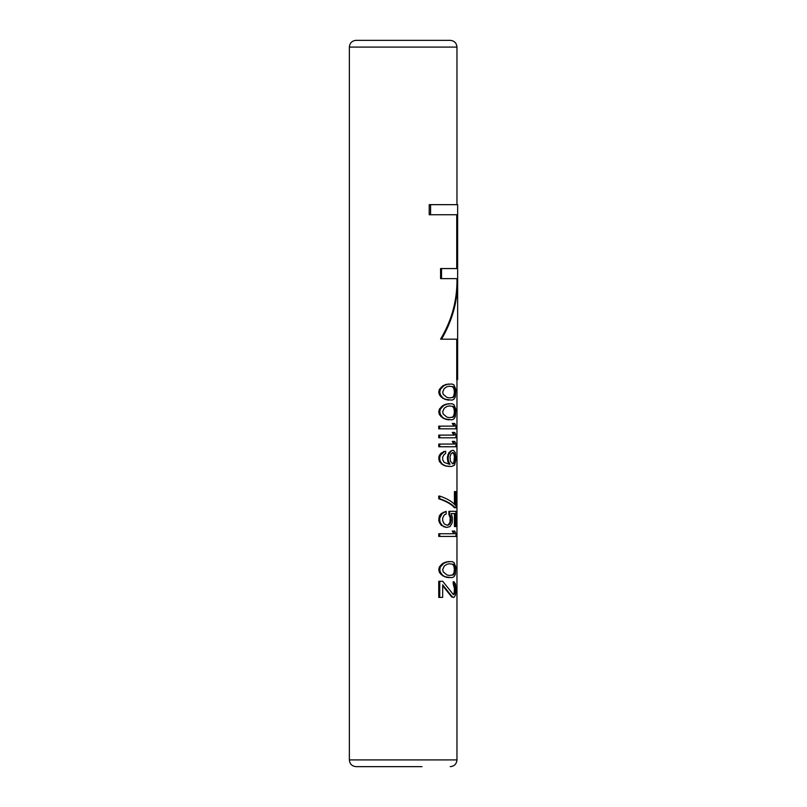 <?xml version="1.0" encoding="UTF-8"?>
<svg xmlns="http://www.w3.org/2000/svg" width="807" height="807" viewBox="0 0 807 807"><rect width="100%" height="100%" fill="white"/><g stroke="black" fill="none" stroke-linecap="round" stroke-linejoin="round"><path stroke-width="1.21" d="M454.765 531.046L455.945 533.74L455.945 536.433L439.754 536.433L439.754 533.74L454.563 533.74L452.979 531.046L454.765 531.046M446.16 384.445L442.831 385.786L439.391 389.377L438.746 392.071L439.391 394.754L441.187 397.004L444.818 399.243L451.9 400.141L453.927 399.243L455.309 397.004L455.804 389.377L453.927 384.899L451.9 384.001L446.16 384.445L448.974 384.001M446.16 404.176L442.831 405.518L439.391 409.109L438.746 411.792L439.391 414.485L441.187 416.725L444.818 418.964L451.9 419.862L453.927 418.964L455.309 416.725L455.804 409.109L453.927 404.62L451.9 403.722L446.16 404.176L448.974 403.722M439.754 428.83L438.746 428.83L438.746 426.136L454.563 426.136L452.979 423.453L454.765 423.453L455.945 426.136L455.945 428.83L439.754 428.83L439.754 426.136M452.979 423.453L452.243 423.453L453.857 426.136M439.754 437.798L438.746 437.798L438.746 435.104L454.563 435.104L452.979 432.421L454.765 432.421L455.945 435.104L455.945 437.798L439.754 437.798L439.754 435.104M452.979 432.421L452.243 432.421L453.857 435.104M439.754 446.765L438.746 446.765L438.746 444.072L454.563 444.072L452.979 441.389L454.765 441.389L455.945 444.072L455.945 446.765L439.754 446.765L439.754 444.072M452.979 441.389L452.243 441.389L453.857 444.072M450.245 451.244L452.455 450.346L448.904 452.596L447.401 457.075L447.794 461.564L449.247 464.247M443.346 451.698L445.676 451.244L441.187 453.04L439.391 455.279L438.746 457.529L439.391 461.564L443.346 465.145L445.726 466.043L451.617 466.486L454.563 465.145L455.945 459.314L455.309 452.596L453.473 450.346L452.455 450.346M455.138 507.734L454.432 507.734C451.466 504.264 446.241 501.268 438.746 498.766L438.746 496.083L439.754 496.083C447.098 498.605 452.223 501.591 455.138 505.051L455.138 491.594L455.945 491.594L455.945 507.734L455.138 507.734C452.223 504.284 447.098 501.288 439.754 498.766L439.754 496.083M454.432 504.264L454.432 491.594L455.138 491.594M443.346 526.567L446.574 527.465L441.187 525.226L438.746 520.737L439.391 515.804L441.187 513.565L446.13 511.325L446.13 514.019L444.243 514.906L442.68 518.054L442.68 520.737L444.243 523.874L446.997 525.226L448.167 524.772L449.923 522.533L450.245 518.054L451.012 518.054L451.012 520.737L450.245 520.737M448.904 514.462L449.691 514.462L449.691 511.325L448.904 511.325L448.904 514.462L450.245 518.054M455.138 526.567L454.432 526.567L454.432 513.565L451.315 513.565L455.138 513.565L455.138 526.567L455.945 526.567L455.945 511.325L449.691 511.325M446.16 561.985L442.831 563.326L439.391 566.918L438.746 569.611L439.391 572.294L441.187 574.544L444.818 576.783L451.9 577.681L453.927 576.783L455.309 574.544L455.804 566.918L453.927 562.439L451.9 561.541L446.16 561.985L448.974 561.541M439.754 536.433L438.746 536.433L438.746 533.74L439.754 533.74M452.979 531.046L452.243 531.046L453.857 533.74M453.211 594.719L454.25 592.469L454.432 588.434L455.138 588.434L455.138 590.23L454.432 590.23M453.211 583.955L453.927 583.955L453.927 581.716L453.211 581.716L453.211 583.955L454.432 588.434M442.68 585.731L451.718 596.958L453.927 597.402L455.481 595.163L455.945 590.684L455.481 583.955L453.927 581.716M450.861 596.06L451.617 596.06L442.68 584.853L442.68 597.402L438.746 597.402L438.746 581.262L442.68 581.262L453.473 594.719L454.563 593.821L455.138 590.23M430.575 204.665L430.575 214.753L429.213 214.753L429.213 204.665L457.64 204.665L457.64 379.522L456.732 379.522L456.732 339.172M457.398 379.522L457.398 339.172L440.572 339.172C451.859 320.268 457.327 300.093 456.964 278.647M441.53 339.172C452.616 320.218 457.983 300.043 457.64 278.647L440.572 278.647L440.572 268.56L457.398 268.56L457.398 214.753L430.575 214.753M456.732 268.56L456.732 214.753M356.089 40.35L450.235 40.35C454.321 40.754 456.57 42.993 456.964 47.078L349.36 47.078C349.764 42.993 352.003 40.754 356.089 40.35M384.334 40.35L421.99 40.35M421.99 766.65L356.089 766.65C352.003 766.247 349.764 764.007 349.36 759.922L349.36 47.078M446.16 399.687L448.974 400.141M444.818 399.243L446.997 399.687M442.831 398.345L445.676 399.243M441.187 397.004L443.739 398.345M439.391 394.754L440.38 394.754L442.135 397.004M438.746 392.071L439.754 392.071L440.38 394.754M439.391 389.377L440.38 389.377L443.739 385.786L446.997 384.445M439.754 392.071L440.38 389.377M441.187 387.138L442.135 387.138M442.831 385.786L443.739 385.786M444.818 384.899L445.676 384.899M449.338 397.891L446.997 397.447L443.214 394.31L442.68 392.071L444.243 388.48L446.997 386.684L449.338 386.24L453.231 386.684L454.563 388.48L455.138 392.071L454.563 395.652L453.231 397.447L449.338 397.891L452.495 397.447L453.857 395.652L454.432 392.071L455.138 392.071M449.338 386.24L453.231 386.684M452.495 386.684L453.857 388.48L454.432 392.071M453.857 388.48L454.563 388.48M454.25 389.821L454.956 389.821M454.25 394.31L454.956 394.31M453.857 395.652L454.563 395.652M452.495 397.447L453.231 397.447M446.16 419.418L448.974 419.862M444.818 418.964L446.997 419.418M442.831 418.066L445.676 418.964M441.187 416.725L443.739 418.066M439.391 414.485L440.38 414.485L442.135 416.725M438.746 411.792L439.754 411.792L440.38 414.485M439.391 409.109L440.38 409.109L443.739 405.518L446.997 404.176M439.754 411.792L440.38 409.109M441.187 406.859L442.135 406.859M442.831 405.518L443.739 405.518M444.818 404.62L445.676 404.62M449.338 417.623L446.997 417.179L443.214 414.031L442.68 411.792L444.243 408.211L446.997 406.415L449.338 405.961L453.231 406.415L454.563 408.211L455.138 411.792L454.563 415.383L453.231 417.179L449.338 417.623L452.495 417.179L453.857 415.383L454.432 411.792L455.138 411.792M449.338 405.961L453.231 406.415M452.495 406.415L453.857 408.211L454.432 411.792M453.857 408.211L454.563 408.211M454.25 409.553L454.956 409.553M454.25 414.031L454.956 414.031M453.857 415.383L454.563 415.383M452.495 417.179L453.231 417.179M449.338 464.247L444.243 462.451L442.68 459.768L442.68 457.075L444.243 454.381L445.676 453.494L445.676 451.244M447.794 461.564L448.601 461.564L450.034 464.247M447.401 459.314L448.218 459.314L448.601 461.564M447.401 457.075L448.218 457.075L448.601 454.835L451.012 451.244M448.218 459.314L448.218 457.075M447.794 454.835L448.601 454.835M448.904 452.596L449.691 452.596M445.726 466.043L449.338 466.486M443.346 465.145L446.574 466.043M441.187 463.803L444.243 465.145M439.391 461.564L440.38 461.564L442.135 463.803M438.746 459.314L439.754 459.314L440.38 461.564M438.746 457.529L439.754 457.529L440.38 455.279L444.243 451.698M439.754 459.314L439.754 457.529M439.391 455.279L440.38 455.279M441.187 453.04L442.135 453.04M452.727 452.596L451.012 453.938L450.034 456.631L450.367 461.11L452.727 463.803L454.563 462.451L455.138 459.768L454.956 455.279L453.231 452.596M452.495 463.803L453.857 462.451L454.432 456.631L455.138 456.631M452.495 452.596L453.857 453.938L454.432 456.631M453.211 453.04L453.927 453.04M453.857 453.938L454.563 453.938M454.25 455.279L454.956 455.279M454.432 459.768L455.138 459.768M454.25 461.11L454.956 461.11M453.857 462.451L454.563 462.451M453.211 463.349L453.927 463.349M452.727 463.803L453.231 463.803M438.746 498.766L439.754 498.766M448.167 524.772L450.034 523.874L451.012 520.737M447.824 525.226L448.974 524.772M449.247 523.874L450.034 523.874M449.923 522.533L450.689 522.533M449.923 516.258L450.689 516.258L451.012 518.054M449.691 514.462L450.689 516.258M451.315 513.565L452.455 518.054L452.182 522.976L450.034 526.567L446.574 527.465M441.187 525.226L444.243 526.567M439.391 522.976L440.38 522.976L442.135 525.226M438.746 520.737L439.754 520.737L440.38 522.976M438.746 518.054L439.754 518.054L442.135 513.565L446.13 511.325M439.754 520.737L439.754 518.054M439.391 515.804L440.38 515.804M441.187 513.565L442.135 513.565M443.346 512.223L444.243 512.223M446.16 577.227L448.974 577.681M444.818 576.783L446.997 577.227M442.831 575.885L445.676 576.783M441.187 574.544L443.739 575.885M439.391 572.294L440.38 572.294L442.135 574.544M438.746 569.611L439.754 569.611L440.38 572.294M439.391 566.918L440.38 566.918L443.739 563.326L446.997 561.985M439.754 569.611L440.38 566.918M441.187 564.678L442.135 564.678M442.831 563.326L443.739 563.326M444.818 562.439L445.676 562.439M449.338 575.431L446.997 574.988L443.214 571.85L442.68 569.611L444.243 566.02L446.997 564.224L449.338 563.78L453.231 564.224L454.563 566.02L455.138 569.611L454.563 573.192L453.231 574.988L449.338 575.431L452.495 574.988L453.857 573.192L454.432 569.611L455.138 569.611M449.338 563.78L453.231 564.224M452.495 564.224L453.857 566.02L454.432 569.611M453.857 566.02L454.563 566.02M454.25 567.361L454.956 567.361M454.25 571.85L454.956 571.85M453.857 573.192L454.563 573.192M452.495 574.988L453.231 574.988M453.857 593.821L454.563 593.821M454.25 592.469L454.956 592.469M454.25 586.195L454.956 586.195L455.138 588.434M453.857 584.853L454.563 584.853L454.956 586.195M453.927 583.955L454.563 584.853M451.718 596.958L453.473 597.402M451.617 596.06L452.455 596.958M439.754 597.402L439.754 581.262M441.53 278.647L441.53 268.56M456.964 379.522L456.964 759.922L349.36 759.922M456.964 204.665L456.964 47.078M456.964 759.922C456.57 764.007 454.321 766.247 450.235 766.65"/></g></svg>
